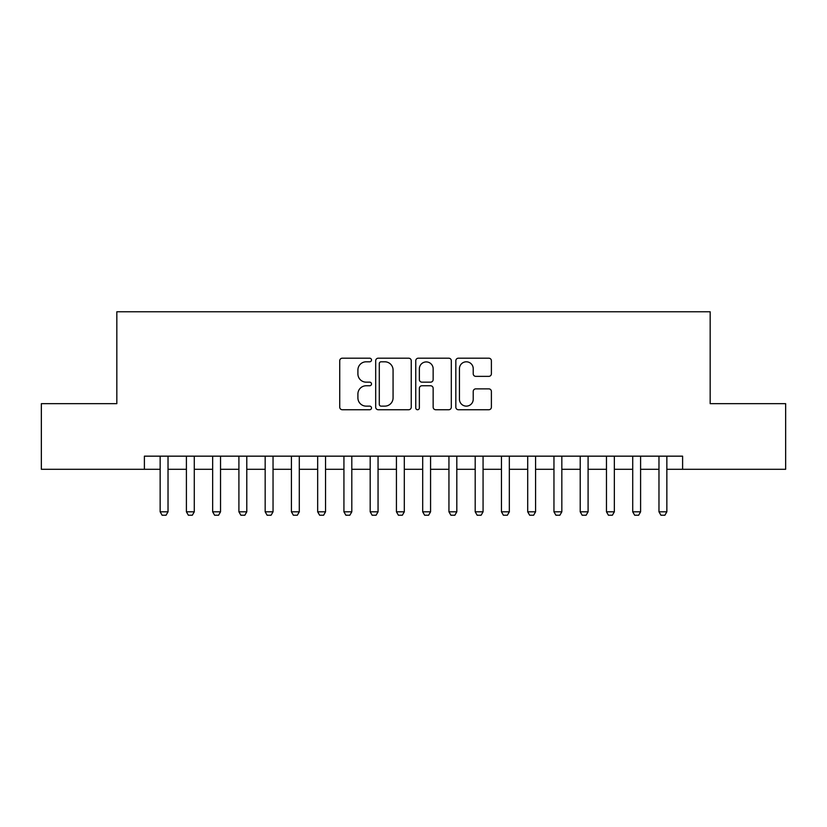 <?xml version="1.0" encoding="UTF-8"?>
<svg xmlns="http://www.w3.org/2000/svg" width="827" height="827" viewBox="0 0 827 827"><rect width="100%" height="100%" fill="white"/><g stroke="black" fill="none" stroke-linecap="round" stroke-linejoin="round"><path stroke-width="1.24" d="M371.499 359.993A1.809 1.809 0 0 0 369.69 358.194L342.306 358.194A2.574 2.574 0 0 0 339.732 360.768L339.732 407.153A2.574 2.574 0 0 0 342.306 409.737L369.69 409.737A1.809 1.809 0 0 0 371.499 407.928A1.809 1.809 0 0 0 369.69 406.129L366.144 406.129A8.249 8.249 0 0 1 357.905 397.88L357.905 394.014A8.249 8.249 0 0 1 366.144 385.764L369.69 385.764A1.809 1.809 0 0 0 371.499 383.966A1.809 1.809 0 0 0 369.69 382.157L366.144 382.157A8.249 8.249 0 0 1 357.905 373.918L357.905 370.051A8.249 8.249 0 0 1 366.144 361.802L369.69 361.802A1.809 1.809 0 0 0 371.499 359.993M488.809 376.357A2.574 2.574 0 0 0 491.393 373.783L491.393 360.768A2.574 2.574 0 0 0 488.809 358.194L458.406 358.194A2.574 2.574 0 0 0 455.832 360.768L455.832 407.153A2.574 2.574 0 0 0 458.406 409.737L488.809 409.737A2.574 2.574 0 0 0 491.393 407.153L491.393 391.44A2.574 2.574 0 0 0 488.809 388.866L475.804 388.866A2.574 2.574 0 0 0 473.22 391.44L473.22 399.234A6.895 6.895 0 0 1 466.325 406.129A6.895 6.895 0 0 1 459.44 399.234L459.44 368.697A6.895 6.895 0 0 1 466.325 361.802A6.895 6.895 0 0 1 473.22 368.697L473.22 373.783A2.574 2.574 0 0 0 475.804 376.357L488.809 376.357M144.394 469.291L41.35 469.291L41.35 403.659L116.834 403.659L116.834 311.769L710.166 311.769L710.166 403.659L785.65 403.659L785.65 469.291L682.606 469.291L682.606 456.163L144.394 456.163L144.394 469.291L160.149 469.291M411.246 360.768A2.574 2.574 0 0 0 408.672 358.194L378.259 358.194A2.574 2.574 0 0 0 375.685 360.768L375.685 407.153A2.574 2.574 0 0 0 378.259 409.737L408.672 409.737A2.574 2.574 0 0 0 411.246 407.153L411.246 360.768M418.328 358.194L448.741 358.194A2.574 2.574 0 0 1 451.315 360.768L451.315 407.153A2.574 2.574 0 0 1 448.741 409.737L435.726 409.737A2.574 2.574 0 0 1 433.152 407.153L433.152 388.349A2.574 2.574 0 0 0 430.578 385.764L421.935 385.764A2.574 2.574 0 0 0 419.361 388.349L419.361 407.928A1.809 1.809 0 0 1 417.563 409.737A1.809 1.809 0 0 1 415.754 407.928L415.754 360.768A2.574 2.574 0 0 1 418.328 358.194M168.026 469.291L186.406 469.291M194.283 469.291L212.653 469.291M220.53 469.291L238.91 469.291M246.787 469.291L265.167 469.291M273.044 469.291L291.414 469.291M299.291 469.291L317.671 469.291M325.549 469.291L343.929 469.291M351.806 469.291L370.186 469.291M378.053 469.291L396.433 469.291M404.31 469.291L422.69 469.291M430.567 469.291L448.947 469.291M456.814 469.291L475.194 469.291M483.071 469.291L501.451 469.291M509.329 469.291L527.709 469.291M535.586 469.291L553.956 469.291M561.833 469.291L580.213 469.291M588.09 469.291L606.47 469.291M614.347 469.291L632.717 469.291M640.594 469.291L658.974 469.291M666.851 469.291L682.606 469.291M381.092 361.802A1.809 1.809 0 0 0 379.293 363.601L379.293 404.32A1.809 1.809 0 0 0 381.092 406.129L384.834 406.129A8.249 8.249 0 0 0 393.073 397.88L393.073 370.051A8.249 8.249 0 0 0 384.834 361.802L381.092 361.802M433.152 368.821A6.895 6.895 0 0 0 426.256 361.926A6.895 6.895 0 0 0 419.361 368.821L419.361 379.583A2.574 2.574 0 0 0 421.935 382.157L430.578 382.157A2.574 2.574 0 0 0 433.152 379.583L433.152 368.821M168.026 456.163L168.026 511.82L166.051 515.231L162.123 515.231L160.149 511.82L160.149 456.163M160.149 511.82L168.026 511.82M194.283 456.163L194.283 511.82L192.309 515.231L188.37 515.231L186.406 511.82L186.406 456.163M186.406 511.82L194.283 511.82M220.53 456.163L220.53 511.82L218.566 515.231L214.627 515.231L212.653 511.82L212.653 456.163M212.653 511.82L220.53 511.82M246.787 456.163L246.787 511.82L244.823 515.231L240.884 515.231L238.91 511.82L238.91 456.163M238.91 511.82L246.787 511.82M273.044 456.163L273.044 511.82L271.07 515.231L267.131 515.231L265.167 511.82L265.167 456.163M265.167 511.82L273.044 511.82M299.291 456.163L299.291 511.82L297.327 515.231L293.389 515.231L291.414 511.82L291.414 456.163M291.414 511.82L299.291 511.82M325.549 456.163L325.549 511.82L323.584 515.231L319.646 515.231L317.671 511.82L317.671 456.163M317.671 511.82L325.549 511.82M351.806 456.163L351.806 511.82L349.831 515.231L345.893 515.231L343.929 511.82L343.929 456.163M343.929 511.82L351.806 511.82M378.053 456.163L378.053 511.82L376.089 515.231L372.15 515.231L370.186 511.82L370.186 456.163M370.186 511.82L378.053 511.82M404.31 456.163L404.31 511.82L402.346 515.231L398.407 515.231L396.433 511.82L396.433 456.163M396.433 511.82L404.31 511.82M430.567 456.163L430.567 511.82L428.593 515.231L424.654 515.231L422.69 511.82L422.69 456.163M422.69 511.82L430.567 511.82M456.814 456.163L456.814 511.82L454.85 515.231L450.911 515.231L448.947 511.82L448.947 456.163M448.947 511.82L456.814 511.82M483.071 456.163L483.071 511.82L481.107 515.231L477.169 515.231L475.194 511.82L475.194 456.163M475.194 511.82L483.071 511.82M509.329 456.163L509.329 511.82L507.354 515.231L503.416 515.231L501.451 511.82L501.451 456.163M501.451 511.82L509.329 511.82M535.586 456.163L535.586 511.82L533.611 515.231L529.673 515.231L527.709 511.82L527.709 456.163M527.709 511.82L535.586 511.82M561.833 456.163L561.833 511.82L559.869 515.231L555.93 515.231L553.956 511.82L553.956 456.163M553.956 511.82L561.833 511.82M588.09 456.163L588.09 511.82L586.116 515.231L582.177 515.231L580.213 511.82L580.213 456.163M580.213 511.82L588.09 511.82M614.347 456.163L614.347 511.82L612.373 515.231L608.434 515.231L606.47 511.82L606.47 456.163M606.47 511.82L614.347 511.82M640.594 456.163L640.594 511.82L638.63 515.231L634.691 515.231L632.717 511.82L632.717 456.163M632.717 511.82L640.594 511.82M666.851 456.163L666.851 511.82L664.877 515.231L660.949 515.231L658.974 511.82L658.974 456.163M658.974 511.82L666.851 511.82"/></g></svg>
